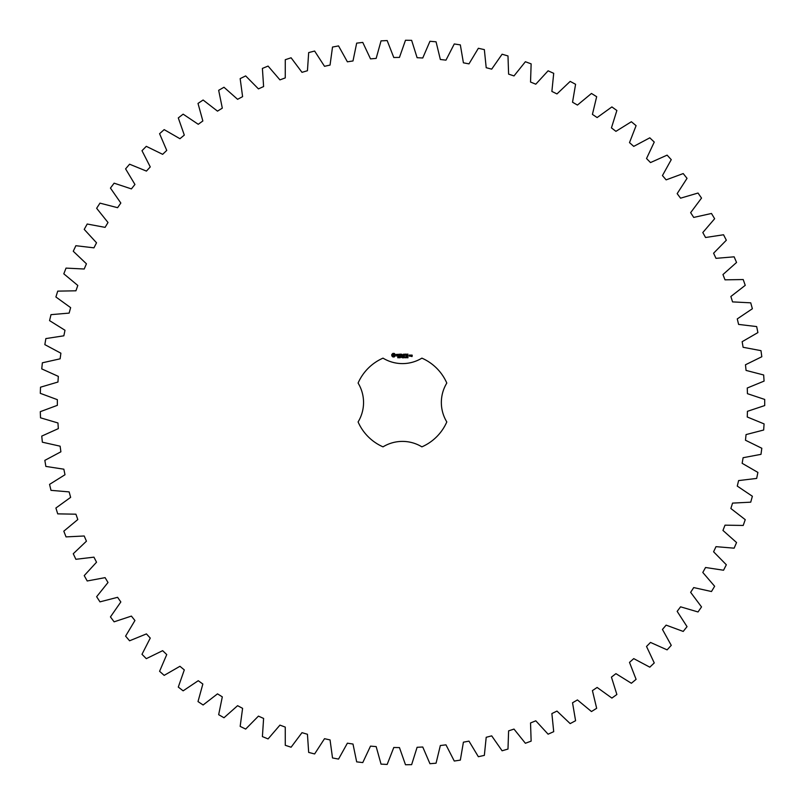 <?xml version="1.0" encoding="UTF-8"?>
<svg xmlns="http://www.w3.org/2000/svg" width="805" height="805" viewBox="0 0 805 805"><rect width="100%" height="100%" fill="white"/><g stroke="black" fill="none" stroke-linecap="round" stroke-linejoin="round"><path stroke-width="1.21" d="M764.7 405.569L764.7 399.431L747.442 393.675L747.251 388.01L764.076 381.107L763.663 374.979L746.054 370.411L745.48 364.766L761.812 356.746L760.987 350.658L743.106 347.287L742.15 341.692L757.897 332.586L756.67 326.578L738.598 324.415L737.269 318.901L752.373 308.748L750.733 302.831L732.56 301.895L730.87 296.492L745.239 285.342L743.206 279.546L725.013 279.838L722.96 274.555L736.555 262.46L734.13 256.825L715.997 258.345L713.592 253.213L726.331 240.232L723.544 234.768L705.552 237.505L702.805 232.544L714.639 218.729L711.479 213.476L693.719 217.42L690.64 212.661L701.527 198.08L698.015 193.039L680.567 198.181L677.166 193.633L687.037 178.348L683.204 173.568L666.138 179.867L662.445 175.571L671.259 159.652L667.104 155.134L650.5 162.57L646.526 158.535L654.254 142.062L649.806 137.826L633.736 146.379L629.5 142.616L636.091 125.65L631.372 121.736L615.926 131.346L611.438 127.874L616.871 110.506L611.891 106.924L597.129 117.55L592.42 114.391L596.666 96.701L591.464 93.461L577.447 105.063L572.536 102.225L575.585 84.284L570.171 81.396L556.969 93.923L551.878 91.428L553.709 73.325L548.104 70.81L535.788 84.193L530.535 82.05L531.139 63.867L525.383 61.733L513.993 75.922L508.609 74.13L507.985 55.948L502.099 54.217L491.694 69.139L486.2 67.711L484.348 49.618L478.361 48.28L468.983 63.867L463.408 62.82L460.339 44.889L454.272 43.963L445.97 60.154L440.345 59.479L436.058 41.8L429.951 41.286L422.756 57.99L417.101 57.708L411.637 40.351L405.499 40.25L399.451 57.407L393.786 57.507L387.165 40.562L381.037 40.874L376.166 58.403L370.511 58.876L362.763 42.413L356.675 43.138L352.993 60.959L347.388 61.814L338.543 45.915L332.515 47.052L330.05 65.074L324.516 66.312L314.624 51.047L308.677 52.587L307.44 70.729L301.996 72.339L291.098 57.779L285.272 59.711L285.252 77.904L279.939 79.876L268.075 66.08L262.4 68.405L263.607 86.558L258.435 88.882L245.666 75.922L240.162 78.618L242.597 96.65L237.596 99.317L223.981 87.252L218.668 90.321L222.311 108.142L217.501 111.14L203.102 100.011L198.01 103.432L202.85 120.971L198.251 124.292L183.138 114.159L178.287 117.922L184.305 135.089L179.938 138.712L164.17 129.625L159.581 133.7L166.746 150.424L162.64 154.329L146.299 146.339L141.992 150.706L150.263 166.917L146.43 171.093L129.585 164.21L125.59 168.869L134.938 184.476L131.396 188.903L114.119 183.178L110.446 188.088L120.831 203.031L117.59 207.69L99.971 203.142L96.64 208.294L108.001 222.502L105.093 227.362L87.202 224.021L84.223 229.385L96.53 242.788L93.944 247.839L75.871 245.706L73.265 251.261L86.437 263.809L84.203 269.011L66.04 268.105L63.806 273.831L77.803 285.453L75.922 290.806L57.729 291.128L55.897 296.985L70.639 307.641L69.129 313.105L50.997 314.654L49.558 320.621L64.994 330.261L63.847 335.806L45.865 338.583L44.839 344.631L60.888 353.204L60.123 358.819L42.363 362.803L41.749 368.901L58.332 376.378L57.95 382.033L40.512 387.195L40.3 393.333L57.356 399.662L57.356 405.338L40.3 411.667L40.512 417.805L57.95 422.967L58.332 428.622L41.749 436.099L42.363 442.197L60.123 446.181L60.888 451.796L44.839 460.369L45.865 466.417L63.847 469.194L64.994 474.739L49.558 484.379L50.997 490.346L69.129 491.895L70.639 497.359L55.897 508.015L57.729 513.872L75.922 514.194L77.803 519.547L63.806 531.169L66.04 536.895L84.203 535.989L86.437 541.191L73.265 553.739L75.871 559.294L93.944 557.161L96.53 562.212L84.223 575.615L87.202 580.979L105.093 577.638L108.001 582.498L96.64 596.706L99.971 601.858L117.59 597.31L120.831 601.969L110.446 616.912L114.119 621.822L131.396 616.097L134.938 620.524L125.59 636.131L129.585 640.79L146.43 633.907L150.263 638.083L141.992 654.294L146.299 658.661L162.64 650.671L166.746 654.576L159.581 671.3L164.17 675.375L179.938 666.288L184.305 669.911L178.287 687.078L183.138 690.841L198.251 680.708L202.85 684.029L198.01 701.568L203.102 704.989L217.501 693.86L222.311 696.858L218.668 714.679L223.981 717.748L237.596 705.683L242.597 708.35L240.162 726.382L245.666 729.078L258.435 716.118L263.607 718.442L262.4 736.595L268.075 738.92L279.939 725.124L285.252 727.096L285.272 745.289L291.098 747.221L301.996 732.661L307.44 734.271L308.677 752.413L314.624 753.953L324.516 738.688L330.05 739.926L332.515 757.948L338.543 759.085L347.388 743.186L352.993 744.041L356.675 761.862L362.763 762.587L370.511 746.124L376.166 746.597L381.037 764.126L387.165 764.438L393.786 747.493L399.451 747.593L405.499 764.75L411.637 764.649L417.101 747.292L422.756 747.01L429.951 763.714L436.058 763.2L440.345 745.521L445.97 744.846L454.272 761.037L460.339 760.111L463.408 742.18L468.983 741.133L478.361 756.72L484.348 755.382L486.2 737.289L491.694 735.861L502.099 750.783L507.985 749.053L508.609 730.87L513.993 729.078L525.383 743.267L531.139 741.133L530.535 722.95L535.788 720.807L548.104 734.19L553.709 731.675L551.878 713.572L556.969 711.077L570.171 723.604L575.585 720.717L572.536 702.775L577.447 699.937L591.464 711.54L596.666 708.299L592.42 690.61L597.129 687.45L611.891 698.076L616.871 694.494L611.438 677.126L615.926 673.654L631.372 683.264L636.091 679.35L629.5 662.384L633.736 658.621L649.806 667.174L654.254 662.938L646.526 646.465L650.5 642.43L667.104 649.866L671.259 645.348L662.445 629.43L666.138 625.133L683.204 631.432L687.037 626.652L677.166 611.367L680.567 606.819L698.015 611.961L701.527 606.92L690.64 592.339L693.719 587.58L711.479 591.524L714.639 586.271L702.805 572.456L705.552 567.495L723.544 570.232L726.331 564.768L713.592 551.787L715.997 546.655L734.13 548.175L736.555 542.54L722.96 530.445L725.013 525.162L743.206 525.454L745.239 519.658L730.87 508.508L732.56 503.105L750.733 502.169L752.373 496.252L737.269 486.099L738.598 480.585L756.67 478.422L757.897 472.414L742.15 463.308L743.106 457.713L760.987 454.342L761.812 448.254L745.48 440.234L746.054 434.589L763.663 430.021L764.076 423.893L747.251 416.99L747.442 411.325L764.7 405.569M383.009 358.145A48.431 48.431 0 0 0 358.094 383.059A37.372 37.372 0 0 1 358.094 421.941A48.431 48.431 0 0 0 383.009 446.856A37.372 37.372 0 0 1 421.89 446.856A48.431 48.431 0 0 0 446.805 421.941A37.372 37.372 0 0 1 446.805 383.059A48.431 48.431 0 0 0 421.89 358.145A37.372 37.372 0 0 1 383.009 358.145M392.88 353.405L391.783 354.502L391.783 355.84L392.88 356.937L394.229 356.937L395.315 355.84L395.315 354.502L394.229 353.405L392.88 353.405M398.374 357.36L397.69 357.732L398.294 357.541L397.801 356.887L398.374 357.36M399.23 356.987L398.636 357.792L398.636 356.836L399.23 356.987M400.155 356.836L400.155 357.792L399.552 356.937L399.431 357.792L399.431 356.836L400.035 357.611L400.155 356.836M401.816 357.309L400.96 357.309L401.816 357.309M396.332 354.411L397.65 355.488L396.432 355.971L397.881 355.941L396.563 354.854L397.781 354.371L396.332 354.411M398.193 354.361L398.777 354.361L398.888 356.223L399.008 354.361L399.703 354.24L398.193 354.361M400.115 354.13L400.005 356.102L401.282 356.223L400.236 355.991L400.236 355.287L401.172 355.176L400.236 355.055L400.236 354.361L401.403 354.24L400.115 354.13M403.023 356.836L402.903 357.792L402.55 356.997L402.218 357.792L401.967 356.836L402.822 357.641L403.023 356.836M404.07 356.836L404.07 357.792L403.335 357.792L403.335 356.836L404.07 356.836M405.468 356.937L405.217 357.812L405.468 356.937M406.233 357.289L405.74 357.752L405.77 356.877L406.233 357.289M407.189 357.35L406.595 357.752L406.636 356.836L407.189 357.35M408.065 357.682L407.411 357.792L407.441 356.877L408.065 357.682M403.486 354.18L402.762 355.408L401.816 354.24L401.937 356.223L402.047 354.673L402.762 355.75L403.476 354.663L403.708 356.092L403.486 354.18M405.458 354.13L404.18 354.24L404.301 356.223L404.422 355.287L405.348 355.166L404.422 355.055L404.422 354.361L405.458 354.13M406.062 354.13L406.062 356.223L406.062 354.13M407.944 354.13L406.676 354.24L406.787 356.223L408.065 356.102L406.907 355.991L406.907 355.287L407.833 355.176L406.907 355.055L406.907 354.361L407.944 354.13M410.047 356.102L410.047 355.166L409.252 355.055L409.141 356.102L410.047 356.102M410.379 355.055L410.379 356.213L411.174 355.307L410.379 355.055M411.395 355.055L411.969 356.313L411.285 356.424L412.079 356.535L412.2 355.166L411.395 355.055M393.554 354.24L394.48 355.166L393.554 356.102L392.619 355.166L393.554 354.24M405.378 357.601L405.116 356.947L405.378 357.601M409.373 355.287L409.815 355.991L409.373 355.287"/></g></svg>
